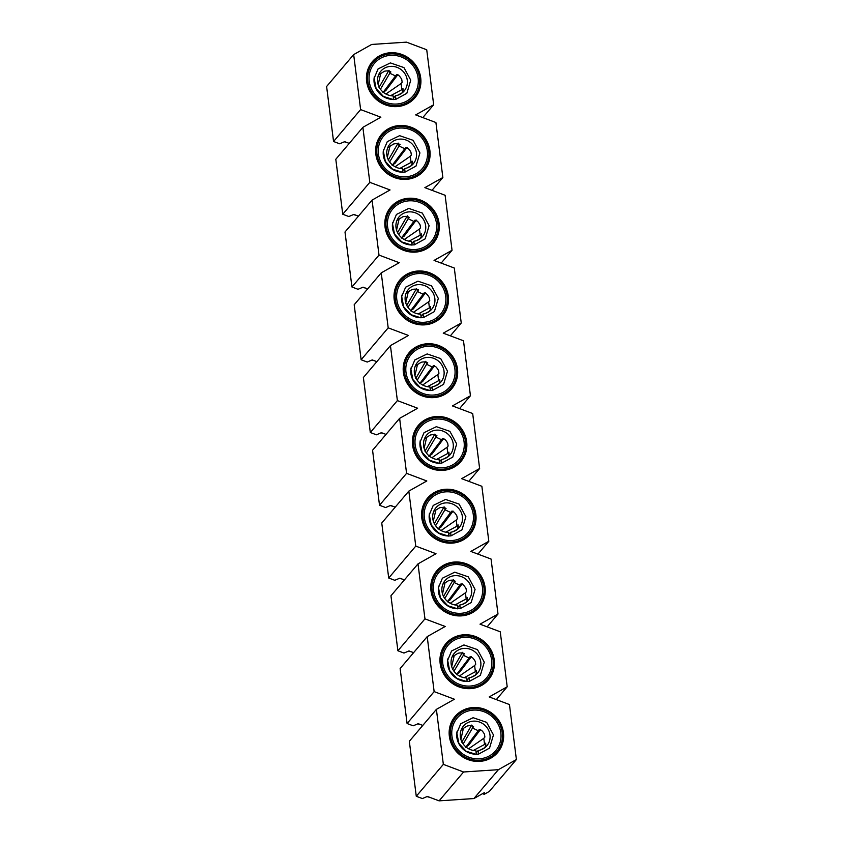 <?xml version="1.0" encoding="UTF-8"?>
<svg xmlns="http://www.w3.org/2000/svg" width="843" height="843" viewBox="0 0 843 843"><rect width="100%" height="100%" fill="white"/><g stroke="black" fill="none" stroke-linecap="round" stroke-linejoin="round"><path stroke-width="1.26" d="M433.839 397.611A27.914 26.291 40.3 0 0 451.722 388.749A27.914 26.291 40.3 0 0 447.443 350.635A27.914 26.291 40.3 0 0 409.15 352.637A27.914 26.291 40.3 0 0 406.663 382.48A27.914 26.291 40.3 0 0 433.839 397.611M406.558 356.315A27.914 26.291 -139.7 0 1 409.171 354.45M449.93 389.023A27.914 26.291 -139.7 0 1 448.508 391.9M424.651 324.861A27.914 26.291 40.3 0 0 442.533 315.999A27.914 26.291 40.3 0 0 438.255 277.884A27.914 26.291 40.3 0 0 399.961 279.887A27.914 26.291 40.3 0 0 397.474 309.729A27.914 26.291 40.3 0 0 424.651 324.861M397.369 283.564A27.914 26.291 -139.7 0 1 399.972 281.699M440.731 316.273A27.914 26.291 -139.7 0 1 439.319 319.149M415.451 252.11A27.914 26.291 40.3 0 0 433.344 243.237A27.914 26.291 40.3 0 0 429.066 205.134A27.914 26.291 40.3 0 0 390.773 207.125A27.914 26.291 40.3 0 0 388.286 236.967A27.914 26.291 40.3 0 0 415.451 252.11M388.18 210.813A27.914 26.291 -139.7 0 1 390.783 208.948M431.542 243.522A27.914 26.291 -139.7 0 1 430.13 246.398M406.263 179.359A27.914 26.291 40.3 0 0 424.145 170.486A27.914 26.291 40.3 0 0 419.877 132.383A27.914 26.291 40.3 0 0 381.573 134.374A27.914 26.291 40.3 0 0 379.097 164.216A27.914 26.291 40.3 0 0 406.263 179.359M378.992 138.062A27.914 26.291 -139.7 0 1 381.594 136.197M422.354 170.771A27.914 26.291 -139.7 0 1 420.942 173.637M397.074 106.597A27.914 26.291 40.3 0 0 414.956 97.735A27.914 26.291 40.3 0 0 410.678 59.621A27.914 26.291 40.3 0 0 372.385 61.623A27.914 26.291 40.3 0 0 369.908 91.465A27.914 26.291 40.3 0 0 397.074 106.597M369.803 65.301A27.914 26.291 -139.7 0 1 372.406 63.436M413.165 98.009A27.914 26.291 -139.7 0 1 411.742 100.886M349.255 143.394L344.661 141.666L339.645 143.784L333.554 141.498L326.61 86.502L353.67 54.595L371.668 44.447L406.484 42.15L426.727 49.769L433.671 104.764L422.796 117.577M333.554 141.498L360.625 109.59L353.67 54.595M358.444 216.145L353.849 214.417L348.833 216.535L342.753 214.248L335.799 159.253L362.869 127.346L380.867 117.209L360.625 109.59M433.671 104.764L415.673 114.901L435.915 122.52L442.86 177.515L431.985 190.339M342.753 214.248L369.814 182.341L362.869 127.346M367.643 288.896L363.038 287.168L358.033 289.297L351.942 286.999L344.998 232.004L372.058 200.107L390.056 189.96L369.814 182.341M442.86 177.515L424.861 187.652L445.104 195.27L452.048 250.266L441.174 263.09M351.942 286.999L379.002 255.092L372.058 200.107M376.832 361.647L372.237 359.919L367.221 362.047L361.131 359.75L354.186 304.755L381.247 272.858L399.245 262.71L379.002 255.092M452.048 250.266L434.05 260.413L454.293 268.021L461.247 323.017L450.362 335.841M361.131 359.75L388.191 327.853L381.247 272.858M386.02 434.408L381.426 432.68L376.41 434.798L370.319 432.512L363.375 377.516L390.435 345.609L408.434 335.461L388.191 327.853M461.247 323.017L443.249 333.164L463.492 340.783L470.436 395.767L459.561 408.592M370.319 432.512L397.38 400.604L390.435 345.609M397.38 400.604L417.622 408.223L399.624 418.36L406.579 473.355L426.821 480.974L408.823 491.111L415.768 546.106L436.01 553.725L418.012 563.872L424.956 618.867L445.199 626.475L427.201 636.623L434.145 691.618L454.388 699.226L436.389 709.374L443.344 764.369L463.576 771.988L439.098 800.85L473.903 798.553L498.392 769.68L463.576 771.988M498.392 769.68L516.39 759.543L489.33 791.44L483.914 794.496L484.325 792.673L473.903 798.553M470.436 395.767L452.438 405.915L472.681 413.534L479.625 468.529L461.627 478.666L481.869 486.285L488.814 541.28L470.815 551.427L491.058 559.035L498.002 614.031L480.015 624.178L500.247 631.786L507.201 686.782L489.203 696.929L509.446 704.548L516.39 759.543M452.217 543.124A27.914 26.291 40.3 0 0 470.099 534.251A27.914 26.291 40.3 0 0 465.831 496.148A27.914 26.291 40.3 0 0 427.527 498.139A27.914 26.291 40.3 0 0 425.051 527.981A27.914 26.291 40.3 0 0 452.217 543.124M470.605 688.626A27.914 26.291 40.3 0 0 488.487 679.764A27.914 26.291 40.3 0 0 484.209 641.649A27.914 26.291 40.3 0 0 445.915 643.652A27.914 26.291 40.3 0 0 443.429 673.494A27.914 26.291 40.3 0 0 470.605 688.626M479.793 761.377A27.914 26.291 40.3 0 0 497.676 752.514A27.914 26.291 40.3 0 0 493.397 714.4A27.914 26.291 40.3 0 0 455.104 716.402A27.914 26.291 40.3 0 0 452.617 746.245A27.914 26.291 40.3 0 0 479.793 761.377M461.406 615.875A27.914 26.291 40.3 0 0 479.298 607.002A27.914 26.291 40.3 0 0 475.02 568.899A27.914 26.291 40.3 0 0 436.727 570.89A27.914 26.291 40.3 0 0 434.24 600.732A27.914 26.291 40.3 0 0 461.406 615.875M443.028 470.373A27.914 26.291 40.3 0 0 460.91 461.5A27.914 26.291 40.3 0 0 456.632 423.397A27.914 26.291 40.3 0 0 418.339 425.388A27.914 26.291 40.3 0 0 415.862 455.231A27.914 26.291 40.3 0 0 443.028 470.373M439.098 800.85L427.38 796.445L422.364 798.563L416.273 796.277L443.344 764.369M427.201 636.623L400.14 668.531L407.085 723.515L413.175 725.812L418.191 723.684L422.786 725.423M418.012 563.872L390.952 595.769L397.896 650.764L403.987 653.062L408.992 650.933L413.597 652.661M408.823 491.111L381.753 523.018L388.707 578.013L394.798 580.3L399.803 578.182L404.398 579.91M399.624 418.36L372.564 450.267L379.508 505.263L385.599 507.549L390.615 505.431L395.209 507.159M507.201 686.782L496.316 699.606M498.002 614.031L487.128 626.855M488.814 541.28L477.939 554.104M479.625 468.529L468.75 481.353M379.508 505.263L406.579 473.355M388.707 578.013L415.768 546.106M397.896 650.764L424.956 618.867M407.085 723.515L434.145 691.618M416.273 796.277L409.329 741.282L436.389 709.374M415.757 429.066A27.914 26.291 -139.7 0 1 418.36 427.201M459.119 461.785A27.914 26.291 -139.7 0 1 457.696 464.651M434.134 574.578A27.914 26.291 -139.7 0 1 436.737 572.713M477.496 607.287A27.914 26.291 -139.7 0 1 476.084 610.163M452.512 720.08A27.914 26.291 -139.7 0 1 455.125 718.215M495.884 752.799A27.914 26.291 -139.7 0 1 494.462 755.665M443.323 647.329A27.914 26.291 -139.7 0 1 445.926 645.464M486.685 680.038A27.914 26.291 -139.7 0 1 485.273 682.914M424.946 501.827A27.914 26.291 -139.7 0 1 427.549 499.962M468.308 534.536A27.914 26.291 -139.7 0 1 466.896 537.413M483.914 794.496L483.724 793.01M405.146 359.192A26.723 25.174 -139.7 0 1 405.22 359.097L410.056 353.407A26.723 25.174 -139.7 0 1 446.727 351.489A26.723 25.174 -139.7 0 1 450.815 387.98A26.723 25.174 -139.7 0 1 433.692 396.473A26.723 25.174 -139.7 0 1 407.675 381.974A26.723 25.174 -139.7 0 1 410.056 353.407M450.815 387.98L445.979 393.67A26.723 25.174 -139.7 0 1 445.905 393.765M433.513 395.04A25.237 23.773 -139.7 0 1 407.727 359.919A25.237 23.773 -139.7 0 1 450.067 357.116A25.237 23.773 -139.7 0 1 433.513 395.04M423.523 504.694A26.723 25.174 -139.7 0 1 423.607 504.609L428.434 498.908A26.723 25.174 -139.7 0 1 465.104 497.001A26.723 25.174 -139.7 0 1 469.193 533.482A26.723 25.174 -139.7 0 1 452.069 541.975A26.723 25.174 -139.7 0 1 426.063 527.486A26.723 25.174 -139.7 0 1 428.434 498.908M469.193 533.482L464.367 539.183A26.723 25.174 -139.7 0 1 464.293 539.278M441.911 650.206A26.723 25.174 -139.7 0 1 441.985 650.111L446.822 644.421A26.723 25.174 -139.7 0 1 483.482 642.503A26.723 25.174 -139.7 0 1 487.581 678.994A26.723 25.174 -139.7 0 1 470.457 687.488A26.723 25.174 -139.7 0 1 444.44 672.988A26.723 25.174 -139.7 0 1 446.822 644.421M487.581 678.994L482.744 684.685A26.723 25.174 -139.7 0 1 482.67 684.779M451.1 722.957A26.723 25.174 -139.7 0 1 451.174 722.862L456.01 717.172A26.723 25.174 -139.7 0 1 492.681 715.254A26.723 25.174 -139.7 0 1 496.769 751.745A26.723 25.174 -139.7 0 1 479.646 760.238A26.723 25.174 -139.7 0 1 453.629 745.739A26.723 25.174 -139.7 0 1 456.01 717.172M496.769 751.745L491.933 757.446A26.723 25.174 -139.7 0 1 491.859 757.53M432.722 577.455A26.723 25.174 -139.7 0 1 432.796 577.36L437.633 571.659A26.723 25.174 -139.7 0 1 474.293 569.752A26.723 25.174 -139.7 0 1 478.392 606.243A26.723 25.174 -139.7 0 1 461.269 614.726A26.723 25.174 -139.7 0 1 435.251 600.237A26.723 25.174 -139.7 0 1 437.633 571.659M478.392 606.243L473.555 611.934A26.723 25.174 -139.7 0 1 473.481 612.029M414.334 431.943A26.723 25.174 -139.7 0 1 414.419 431.858L419.245 426.158A26.723 25.174 -139.7 0 1 455.915 424.24A26.723 25.174 -139.7 0 1 460.004 460.731A26.723 25.174 -139.7 0 1 442.881 469.224A26.723 25.174 -139.7 0 1 416.874 454.725A26.723 25.174 -139.7 0 1 419.245 426.158M460.004 460.731L455.178 466.432A26.723 25.174 -139.7 0 1 455.094 466.516M368.38 68.178A26.723 25.174 -139.7 0 1 368.465 68.083L373.291 62.393A26.723 25.174 -139.7 0 1 409.961 60.475A26.723 25.174 -139.7 0 1 414.05 96.966A26.723 25.174 -139.7 0 1 396.927 105.459A26.723 25.174 -139.7 0 1 370.92 90.96A26.723 25.174 -139.7 0 1 373.291 62.393M414.05 96.966L409.224 102.667A26.723 25.174 -139.7 0 1 409.14 102.751M386.768 213.69A26.723 25.174 -139.7 0 1 386.842 213.595L391.679 207.894A26.723 25.174 -139.7 0 1 428.339 205.987A26.723 25.174 -139.7 0 1 432.438 242.468A26.723 25.174 -139.7 0 1 415.314 250.961A26.723 25.174 -139.7 0 1 389.297 236.472A26.723 25.174 -139.7 0 1 391.679 207.894M432.438 242.468L427.601 248.169A26.723 25.174 -139.7 0 1 427.527 248.263M395.957 286.441A26.723 25.174 -139.7 0 1 396.031 286.346L400.868 280.645A26.723 25.174 -139.7 0 1 437.528 278.738A26.723 25.174 -139.7 0 1 441.627 315.229A26.723 25.174 -139.7 0 1 424.503 323.712A26.723 25.174 -139.7 0 1 398.486 309.223A26.723 25.174 -139.7 0 1 400.868 280.645M441.627 315.229L436.79 320.92A26.723 25.174 -139.7 0 1 436.716 321.014M377.569 140.929A26.723 25.174 -139.7 0 1 377.653 140.844L382.48 135.143A26.723 25.174 -139.7 0 1 419.15 133.236A26.723 25.174 -139.7 0 1 423.239 169.717A26.723 25.174 -139.7 0 1 406.115 178.21A26.723 25.174 -139.7 0 1 380.109 163.711A26.723 25.174 -139.7 0 1 382.48 135.143M423.239 169.717L418.413 175.418A26.723 25.174 -139.7 0 1 418.328 175.502M432.438 390.298A18.704 17.619 -139.7 0 1 431.3 390.404A18.704 17.619 -139.7 0 1 430.151 390.446A18.704 17.619 -139.7 0 1 411.099 367.822M430.162 390.594L420.151 387.443L412.88 379.571L410.889 369.297L414.83 359.94L427.169 353.934L440.699 358.591L447.507 371.183L443.587 384.334L432.459 390.435M451.89 540.542A25.237 23.773 -139.7 0 1 426.105 505.421A25.237 23.773 -139.7 0 1 468.455 502.628A25.237 23.773 -139.7 0 1 451.89 540.542M470.278 686.054A25.237 23.773 -139.7 0 1 444.493 650.933A25.237 23.773 -139.7 0 1 486.832 648.13A25.237 23.773 -139.7 0 1 470.278 686.054M479.467 758.805A25.237 23.773 -139.7 0 1 453.682 723.684A25.237 23.773 -139.7 0 1 496.021 720.881A25.237 23.773 -139.7 0 1 479.467 758.805M461.089 613.293A25.237 23.773 -139.7 0 1 435.304 578.182A25.237 23.773 -139.7 0 1 477.644 575.379A25.237 23.773 -139.7 0 1 461.089 613.293M442.701 467.791A25.237 23.773 -139.7 0 1 416.916 432.67A25.237 23.773 -139.7 0 1 459.256 429.867A25.237 23.773 -139.7 0 1 442.701 467.791M396.747 104.026A25.237 23.773 -139.7 0 1 370.962 68.905A25.237 23.773 -139.7 0 1 413.302 66.102A25.237 23.773 -139.7 0 1 396.747 104.026M415.125 249.528A25.237 23.773 -139.7 0 1 389.35 214.407A25.237 23.773 -139.7 0 1 431.69 211.614A25.237 23.773 -139.7 0 1 415.125 249.528M424.324 322.279A25.237 23.773 -139.7 0 1 398.539 287.168A25.237 23.773 -139.7 0 1 440.878 284.365A25.237 23.773 -139.7 0 1 424.324 322.279M405.936 176.777A25.237 23.773 -139.7 0 1 380.151 141.656A25.237 23.773 -139.7 0 1 422.501 138.853A25.237 23.773 -139.7 0 1 405.936 176.777M430.204 389.15L432.217 386.768L432.659 390.214M439.804 381.247L438.623 380.688L439.719 379.392L439.846 381.089A15.3 14.415 -139.7 0 1 438.697 384.081M424.24 383.934L437.854 374.545L438.623 380.688L427.422 386.684M438.75 383.976L434.44 386.263M431.184 387.991L430.13 388.549M422.67 385.019L437.844 374.555L438.94 373.259L438.497 370.446A15.3 14.415 -139.7 0 0 435.726 366.663L433.365 365.672L419.73 383.586M434.177 365.641L432.269 366.958L426.547 364.25L426.273 362.016M419.803 383.47L422.269 381.763M434.682 365.588L422.543 381.647M415.778 378.433L425.715 361.331M417.222 380.225L427.601 362.595M415.325 365.904L421.237 362.258A15.3 14.415 -139.7 0 1 425.789 361.953L427.696 362.775M417.39 364.85L414.935 375.62M430.351 390.362L429.919 386.916A15.29 14.405 -139.7 0 1 415.915 378.075A15.29 14.405 -139.7 0 1 417.548 362.248A15.29 14.405 -139.7 0 1 438.529 361.152A15.29 14.405 -139.7 0 1 440.878 382.027A15.29 14.405 -139.7 0 1 432.217 386.768M450.826 535.8A18.704 17.619 -139.7 0 1 449.677 535.916A18.704 17.619 -139.7 0 1 448.529 535.958A18.704 17.619 -139.7 0 1 429.487 513.334M469.203 681.313A18.704 17.619 -139.7 0 1 468.065 681.418A18.704 17.619 -139.7 0 1 466.906 681.46A18.704 17.619 -139.7 0 1 447.865 658.836M478.392 754.063A18.704 17.619 -139.7 0 1 477.254 754.169A18.704 17.619 -139.7 0 1 476.105 754.211A18.704 17.619 -139.7 0 1 457.054 731.598M460.015 608.551A18.704 17.619 -139.7 0 1 458.866 608.667A18.704 17.619 -139.7 0 1 457.717 608.709A18.704 17.619 -139.7 0 1 438.676 586.085M441.627 463.049A18.704 17.619 -139.7 0 1 440.489 463.165A18.704 17.619 -139.7 0 1 439.34 463.197A18.704 17.619 -139.7 0 1 420.288 440.583M395.673 99.284A18.704 17.619 -139.7 0 1 394.535 99.39A18.704 17.619 -139.7 0 1 393.386 99.432A18.704 17.619 -139.7 0 1 374.334 76.818M414.061 244.786A18.704 17.619 -139.7 0 1 412.912 244.902A18.704 17.619 -139.7 0 1 411.763 244.944A18.704 17.619 -139.7 0 1 392.722 222.32M423.249 317.537A18.704 17.619 -139.7 0 1 422.111 317.653A18.704 17.619 -139.7 0 1 420.952 317.695A18.704 17.619 -139.7 0 1 401.911 295.071M404.872 172.035A18.704 17.619 -139.7 0 1 403.723 172.151A18.704 17.619 -139.7 0 1 402.575 172.183A18.704 17.619 -139.7 0 1 383.533 149.569M448.539 536.095L438.529 532.955L431.258 525.084L429.277 514.799L433.218 505.442L445.547 499.435L459.087 504.093L465.884 516.685L461.975 529.836L450.847 535.948M466.927 681.608L456.917 678.457L449.646 670.585L447.654 660.311L451.595 650.954L463.935 644.948L477.465 649.605L484.272 662.198L480.352 675.348L469.224 681.45M476.116 754.359L466.105 751.208L458.834 743.336L456.843 733.062L460.784 723.705L473.123 717.699L486.653 722.356L493.461 734.948L489.541 748.099L478.413 754.2M457.738 608.846L447.728 605.706L440.457 597.835L438.465 587.56L442.406 578.193L454.746 572.186L468.276 576.844L475.073 589.436L471.163 602.587L460.036 608.699M439.351 463.344L429.34 460.204L422.069 452.333L420.088 442.048L424.018 432.691L436.358 426.684L449.899 431.342L456.695 443.934L452.786 457.085L441.648 463.186M393.396 99.579L383.386 96.429L376.115 88.557L374.134 78.283L378.064 68.926L390.404 62.919L403.934 67.577L410.741 80.169L406.832 93.32L395.694 99.421M411.784 245.081L401.774 241.941L394.503 234.069L392.511 223.795L396.452 214.428L408.792 208.421L422.322 213.079L429.119 225.671L425.209 238.822L414.082 244.934M420.973 317.832L410.962 314.692L403.692 306.82L401.7 296.546L405.641 287.178L417.98 281.172L431.511 285.83L438.318 298.422L434.398 311.583L423.27 317.685M402.585 172.33L392.575 169.19L385.304 161.319L383.323 151.034L387.264 141.677L399.593 135.67L413.133 140.328L419.93 152.92L416.02 166.071L404.893 172.183M448.581 534.652L450.605 532.27L451.037 535.716M458.181 526.749L457.001 526.19L458.097 524.904L458.223 526.601A15.3 14.415 -139.7 0 1 457.075 529.594M441.047 530.521L456.232 520.057L457.001 526.19L445.81 532.186M457.127 529.478L452.817 531.764M449.561 533.493L448.508 534.062M442.617 529.436L456.242 520.047M452.565 511.143L450.647 512.47L451.743 511.174L454.103 512.175A15.3 14.415 -139.7 0 1 456.874 515.948L457.327 518.772L456.232 520.057M435.599 525.726L444.935 509.752L450.647 512.47L438.107 529.098M438.191 528.972L440.657 527.265M453.07 511.09L440.921 527.16M434.166 523.935L444.092 506.833M433.713 511.406L439.614 507.76A15.3 14.415 -139.7 0 1 444.177 507.465L446.031 508.466L444.935 509.752L444.651 507.528M435.778 510.363L433.323 521.122M448.739 535.874L448.297 532.428A15.29 14.405 -139.7 0 1 434.303 523.577A15.29 14.405 -139.7 0 1 435.926 507.749A15.29 14.405 -139.7 0 1 456.917 506.654A15.29 14.405 -139.7 0 1 459.256 527.528A15.29 14.405 -139.7 0 1 450.605 532.27M466.969 680.153L468.982 677.783L469.414 681.228M476.558 672.261L475.378 671.702L476.474 670.406L476.601 672.103A15.3 14.415 -139.7 0 1 475.452 675.095M461.005 674.948L474.62 665.559L475.378 671.702L464.187 677.698M475.515 674.99L471.205 677.277M467.939 679.005L466.885 679.563M459.435 676.033L474.609 665.57L475.705 664.273L475.262 661.46A15.3 14.415 -139.7 0 0 472.48 657.677L470.131 656.686L456.495 674.6M470.942 656.655L469.035 657.972L463.313 655.264L463.028 653.03M456.569 674.484L459.035 672.777M471.448 656.602L459.309 672.661M452.543 669.447L462.48 652.345M453.977 671.228L464.367 653.599M452.09 656.908L458.002 653.272A15.3 14.415 -139.7 0 1 462.554 652.967L464.461 653.789M454.156 655.865L451.7 666.634M467.117 681.376L466.685 677.93A15.29 14.405 -139.7 0 1 452.68 669.079A15.29 14.405 -139.7 0 1 454.314 653.251A15.29 14.405 -139.7 0 1 475.294 652.166A15.29 14.405 -139.7 0 1 477.633 673.041A15.29 14.405 -139.7 0 1 468.982 677.783M476.158 752.915L478.171 750.533L478.613 753.979M485.758 745.012L484.577 744.453L485.673 743.157L485.8 744.854A15.3 14.415 -139.7 0 1 484.651 747.857M468.624 748.784L483.798 738.32L484.577 744.453L473.376 750.449M484.704 747.741L480.394 750.028M477.138 751.756L476.084 752.314M470.194 747.699L483.808 738.31M480.131 729.406L478.223 730.723L479.319 729.437L481.68 730.428A15.3 14.415 -139.7 0 1 484.451 734.211L484.894 737.035L483.798 738.32M463.176 743.99L472.501 728.015L478.223 730.723L465.684 747.351M465.757 747.235L468.223 745.528M480.636 729.353L468.497 745.412M461.732 742.198L471.669 725.096M461.279 729.669L467.191 726.023A15.3 14.415 -139.7 0 1 471.743 725.718L473.597 726.719L472.501 728.015L472.228 725.781M463.344 728.615L460.889 739.385M476.306 754.127L475.874 750.681A15.29 14.405 -139.7 0 1 461.869 741.84A15.29 14.405 -139.7 0 1 463.502 726.013A15.29 14.405 -139.7 0 1 484.483 724.917A15.29 14.405 -139.7 0 1 486.832 745.792A15.29 14.405 -139.7 0 1 478.171 750.533M457.77 607.403L459.793 605.021L460.225 608.467M467.37 599.51L466.19 598.941L467.285 597.655L467.412 599.352A15.3 14.415 -139.7 0 1 466.263 602.345M450.246 603.282L465.42 592.819L466.19 598.941L454.999 604.937M466.327 602.239L462.017 604.526M458.75 606.254L457.696 606.812M451.806 602.197L465.431 592.798M461.753 583.904L459.846 585.221L460.942 583.925L463.292 584.926A15.3 14.415 -139.7 0 1 466.074 588.699L466.516 591.523L465.42 592.819M444.788 598.477L454.124 582.502L459.846 585.221L447.306 601.849M447.38 601.723L449.846 600.026M462.259 583.851L450.109 599.91M443.355 596.686L453.281 579.594M442.902 584.157L448.813 580.511A15.3 14.415 -139.7 0 1 453.365 580.216L455.22 581.217L454.124 582.502L453.84 580.279M444.967 583.114L442.512 593.872M457.928 608.625L457.496 605.179A15.29 14.405 -139.7 0 1 443.492 596.328A15.29 14.405 -139.7 0 1 445.125 580.5A15.29 14.405 -139.7 0 1 466.105 579.404A15.29 14.405 -139.7 0 1 468.445 600.29A15.29 14.405 -139.7 0 1 459.793 605.021M439.393 461.901L441.416 459.519L441.848 462.965M448.992 453.998L447.812 453.439L448.908 452.154L449.034 453.84A15.3 14.415 -139.7 0 1 447.886 456.843M433.428 456.685L447.043 447.296L447.812 453.439L436.611 459.435M447.939 456.727L443.629 459.014M440.373 460.742L439.319 461.3M431.858 457.77L447.032 447.306L448.128 446.021L447.686 443.197A15.3 14.415 -139.7 0 0 444.914 439.414L442.554 438.423L428.918 456.337M443.365 438.392L441.458 439.709L435.747 437.001L435.462 434.767M429.003 456.221L431.458 454.514M443.871 438.339L431.732 454.398M424.977 451.184L434.904 434.082M426.41 452.976L436.79 435.346M424.524 438.655L430.425 435.009A15.3 14.415 -139.7 0 1 434.977 434.703L436.885 435.525M426.59 437.601L424.124 448.371M439.54 463.113L439.108 459.667A15.29 14.405 -139.7 0 1 425.104 450.826A15.29 14.405 -139.7 0 1 426.737 434.999A15.29 14.405 -139.7 0 1 447.717 433.903A15.29 14.405 -139.7 0 1 450.067 454.777A15.29 14.405 -139.7 0 1 441.416 459.519M393.439 98.136L395.451 95.754L395.894 99.2M403.038 90.233L401.858 89.674L402.954 88.378L403.08 90.075A15.3 14.415 -139.7 0 1 401.932 93.078M385.904 94.005L401.078 83.541L401.858 89.674L390.657 95.67M401.985 92.962L397.675 95.248M394.419 96.977L393.365 97.535M387.474 92.92L401.089 83.531M397.411 74.627L395.504 75.944L396.6 74.658L398.96 75.649A15.3 14.415 -139.7 0 1 401.732 79.432L402.174 82.256L401.078 83.541M380.456 89.21L389.782 73.236L395.504 75.944L382.964 92.572M383.049 92.456L385.504 90.749M397.917 74.574L385.778 90.633M379.023 87.419L388.95 70.317M378.57 74.89L384.471 71.244A15.3 14.415 -139.7 0 1 389.023 70.938L390.878 71.94L389.782 73.236L389.508 71.002M380.636 73.836L378.17 84.606M393.586 99.348L393.154 95.902A15.29 14.405 -139.7 0 1 379.15 87.061A15.29 14.405 -139.7 0 1 380.783 71.233A15.29 14.405 -139.7 0 1 401.763 70.138A15.29 14.405 -139.7 0 1 404.113 91.012A15.29 14.405 -139.7 0 1 395.451 95.754M411.816 243.638L413.839 241.256L414.271 244.702M421.416 235.745L420.236 235.176L421.331 233.89L421.458 235.587A15.3 14.415 -139.7 0 1 420.309 238.58M404.292 239.507L419.466 229.054L420.236 235.176L409.045 241.172M420.372 238.474L416.063 240.75M412.796 242.489L411.742 243.047M405.852 238.421L419.477 229.033M415.799 220.139L413.892 221.456L414.988 220.16L417.338 221.161A15.3 14.415 -139.7 0 1 420.109 224.933L420.562 227.758L419.466 229.054M398.834 234.712L408.17 218.737L413.881 221.456L401.352 238.084M401.426 237.958L403.892 236.251M416.305 220.086L404.155 236.145M397.401 232.921L407.327 215.829M396.948 220.392L402.859 216.746A15.3 14.415 -139.7 0 1 407.411 216.451L409.266 217.452L408.17 218.737L407.886 216.514M399.013 219.349L396.558 230.107M411.974 244.86L411.542 241.414A15.29 14.405 -139.7 0 1 397.538 232.563A15.29 14.405 -139.7 0 1 399.171 216.735A15.29 14.405 -139.7 0 1 420.151 215.639A15.29 14.405 -139.7 0 1 422.491 236.525A15.29 14.405 -139.7 0 1 413.839 241.256M421.005 316.388L423.028 314.007L423.46 317.453M430.604 308.496L429.424 307.937L430.52 306.641L430.647 308.338A15.3 14.415 -139.7 0 1 429.498 311.33M429.424 307.927L418.233 313.933M429.561 311.225L425.251 313.512M421.985 315.24L420.931 315.798M415.041 311.183L428.666 301.783L429.424 307.937M413.481 312.268L428.655 301.805L429.751 300.508L429.308 297.695A15.3 14.415 -139.7 0 0 426.526 293.912L424.177 292.911L410.541 310.835M424.988 292.89L423.081 294.207L417.359 291.499L417.074 289.265M410.615 310.709L413.081 309.012M425.494 292.837L413.355 308.896M406.589 305.672L416.526 288.58M408.023 307.463L418.413 289.834M406.136 293.143L412.048 289.497A15.3 14.415 -139.7 0 1 416.6 289.202L418.507 290.024M408.202 292.099L405.746 302.869M421.163 317.611L420.731 314.165A15.29 14.405 -139.7 0 1 406.726 305.314A15.29 14.405 -139.7 0 1 408.36 289.486A15.29 14.405 -139.7 0 1 429.34 288.39A15.29 14.405 -139.7 0 1 431.679 309.276A15.29 14.405 -139.7 0 1 423.028 314.007M402.627 170.887L404.651 168.505L405.083 171.951M412.227 162.984L411.047 162.425L412.143 161.139L412.269 162.825A15.3 14.415 -139.7 0 1 411.121 165.829M396.663 165.671L410.288 156.282L411.047 162.425L399.856 168.421M411.173 165.713L406.863 167.999M403.607 169.728L402.554 170.286M395.093 166.756L410.278 156.292L411.363 155.007L410.92 152.183A15.3 14.415 -139.7 0 0 408.149 148.41L405.789 147.409L392.153 165.333M406.611 147.377L404.693 148.705L398.981 145.987L398.697 143.763M392.237 165.207L394.703 163.5M407.116 147.325L394.967 163.384M388.212 160.17L398.138 143.068M389.645 161.961L400.025 144.332M387.759 147.641L393.66 143.995A15.3 14.415 -139.7 0 1 398.223 143.689L400.13 144.511M389.824 146.598L387.358 157.356M402.785 172.098L402.343 168.653A15.29 14.405 -139.7 0 1 388.338 159.812A15.29 14.405 -139.7 0 1 389.972 143.984A15.29 14.405 -139.7 0 1 410.962 142.888A15.29 14.405 -139.7 0 1 413.302 163.763A15.29 14.405 -139.7 0 1 404.651 168.505M399.519 578.298A8.904 8.904 0 0 0 401.858 578.951M417.907 723.81A8.904 8.904 0 0 0 420.246 724.464M427.095 796.561A8.904 8.904 0 0 0 429.435 797.215M408.718 651.059A8.904 8.904 0 0 0 411.057 651.713M390.33 505.547A8.904 8.904 0 0 0 392.669 506.2M344.376 141.782A8.904 8.904 0 0 0 346.715 142.435M362.764 287.284A8.904 8.904 0 0 0 365.103 287.948M381.141 432.796A8.904 8.904 0 0 0 383.481 433.45M371.953 360.045A8.904 8.904 0 0 0 374.292 360.699M353.565 214.533A8.904 8.904 0 0 0 355.904 215.186"/></g></svg>
